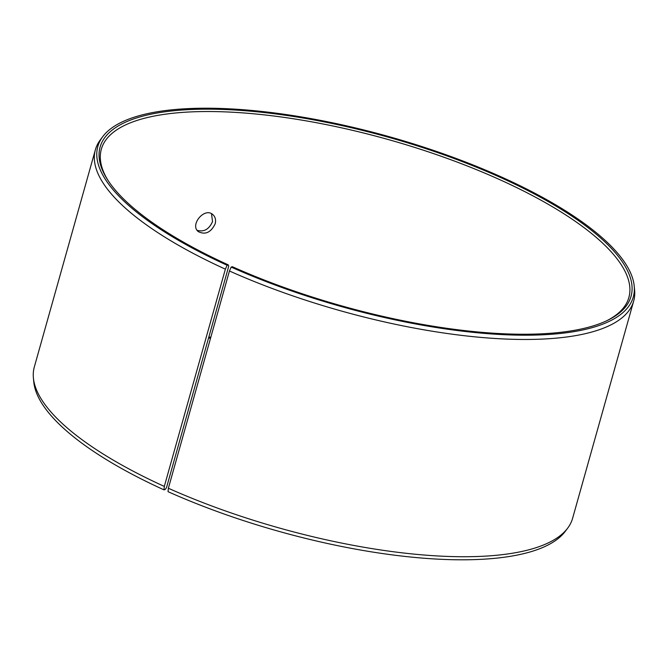 <?xml version="1.0" encoding="UTF-8"?>
<svg xmlns="http://www.w3.org/2000/svg" width="668" height="668" viewBox="0 0 668 668"><rect width="100%" height="100%" fill="white"/><g stroke="black" fill="none" stroke-linecap="round" stroke-linejoin="round"><path stroke-width="1" d="M166.516 487.582L165.171 489.494L164.002 489.861A278.113 88.243 -164.3 0 1 33.784 381.962L33.4 377.946A279.575 88.71 -164.3 0 1 34.319 366.982L95.39 149.724A279.575 88.71 -164.3 0 1 100.317 139.888L102.73 136.664A278.113 88.243 -164.3 0 1 389.444 136.748A278.113 88.243 -164.3 0 1 634.216 286.054A278.113 88.243 -164.3 0 1 503.814 334.676A278.113 88.243 -164.3 0 1 231.178 267.075L232.314 266.691A275.775 87.508 -164.3 0 0 607.83 320.214A275.775 87.508 -164.3 0 0 389.244 137.466A275.775 87.508 -164.3 0 0 107.464 179.567A275.775 87.508 -164.3 0 0 228.306 264.887L228.732 266.24L166.516 487.582M208.842 337.006A273.989 86.94 -164.3 0 1 210.812 337.248M208.55 338.033A275.775 87.508 -164.3 0 1 210.529 338.284M634.216 286.054L634.6 290.071A279.575 88.71 -164.3 0 1 633.681 301.034L572.61 518.293A279.575 88.71 -164.3 0 1 567.683 528.129L565.27 531.352A278.113 88.243 -164.3 0 1 168.044 491.681L168.369 488.25L229.441 270.991L231.178 267.075M164.002 489.861L164.311 486.413A279.575 88.71 -164.3 0 1 33.4 377.946M567.683 528.129A279.575 88.71 -164.3 0 1 168.369 488.25M164.311 486.413L225.375 269.154L227.137 265.254A278.113 88.243 -164.3 0 1 102.73 136.664M225.375 269.154A279.575 88.71 -164.3 0 1 95.39 149.724M633.681 301.034A279.575 88.71 -164.3 0 1 229.441 270.991M227.137 265.254L228.306 264.887M108.082 180.527A273.989 86.94 -164.3 0 1 101.344 149.198A273.989 86.94 -164.3 0 1 388.634 139.645A273.989 86.94 -164.3 0 1 628.872 297.477A273.989 86.94 -164.3 0 1 606.803 320.707M215.163 223.822C210.946 232.481 205.335 235.086 198.321 231.629C189.512 224.941 204.717 206.679 212.942 214.704C215.372 216.966 216.106 220.006 215.163 223.822M197.16 230.326C203.99 232.205 209.117 229.283 212.541 221.559L211.497 213.735"/></g></svg>
